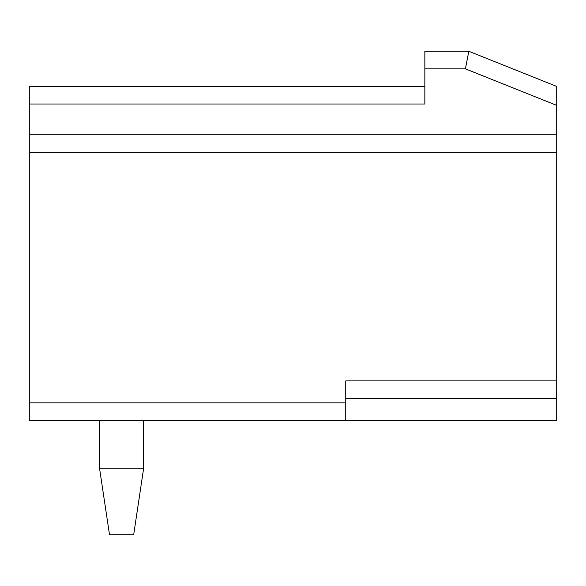 <?xml version="1.0" encoding="UTF-8"?>
<svg xmlns="http://www.w3.org/2000/svg" width="586" height="586" viewBox="0 0 586 586"><rect width="100%" height="100%" fill="white"/><g stroke="black" fill="none" stroke-linecap="round" stroke-linejoin="round"><path stroke-width="0.88" d="M345.74 398.48L556.7 398.48L556.7 420.455L29.3 420.455L29.3 402.875L345.74 402.875L345.74 380.9L556.7 380.9L556.7 398.48M556.7 380.9L556.7 152.36L29.3 152.36L29.3 402.875M29.3 152.36L29.3 86.435L424.85 86.435M29.3 104.015L424.85 104.015L424.85 51.275L468.8 51.275L556.7 86.435L556.7 152.36M556.7 134.78L29.3 134.78M345.74 402.875L345.74 420.455M468.8 51.275L465.416 68.855L556.7 105.37M143.57 420.455L143.57 468.8L133.681 534.725L109.509 534.725L99.62 468.8L99.62 420.455M99.62 468.8L143.57 468.8M424.85 68.855L465.416 68.855"/></g></svg>
